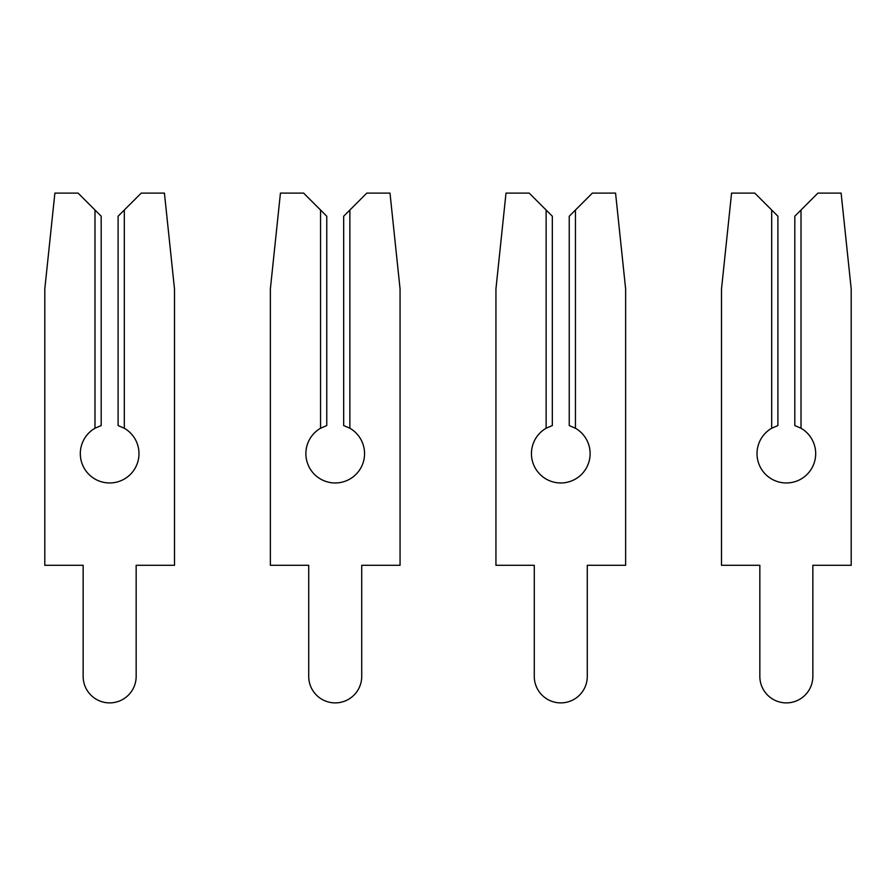 <?xml version="1.0" encoding="UTF-8"?>
<svg xmlns="http://www.w3.org/2000/svg" width="896" height="896" viewBox="0 0 896 896"><rect width="100%" height="100%" fill="white"/><g stroke="black" fill="none" stroke-linecap="round" stroke-linejoin="round"><path stroke-width="1.34" d="M124.309 210.022L141.232 193.11L164.427 193.11L174.496 288.971L174.496 565.298L136.158 565.298L136.158 676.39A26.499 26.499 0 0 1 109.648 702.89A26.499 26.499 0 0 1 83.149 676.39L83.149 565.298L44.8 565.298L44.8 288.971L54.88 193.11L78.075 193.11L94.987 210.022L94.987 428.243A29.322 29.322 0 0 0 109.648 482.966A29.322 29.322 0 0 0 124.309 428.243L118.104 425.566L118.104 216.227L124.309 210.022L124.309 428.243M94.987 428.243L101.192 425.566L101.192 216.227L94.987 210.022M349.877 210.022L366.8 193.11L389.995 193.11L400.064 288.971L400.064 565.298L361.726 565.298L361.726 676.39A26.499 26.499 0 0 1 335.216 702.89A26.499 26.499 0 0 1 308.717 676.39L308.717 565.298L270.368 565.298L270.368 288.971L280.437 193.11L303.632 193.11L320.555 210.022L320.555 428.243A29.322 29.322 0 0 0 335.216 482.966A29.322 29.322 0 0 0 349.877 428.243L343.672 425.566L343.672 216.227L349.877 210.022L349.877 428.243M320.555 428.243L326.76 425.566L326.76 216.227L320.555 210.022M575.445 210.022L592.368 193.11L615.563 193.11L625.632 288.971L625.632 565.298L587.283 565.298L587.283 676.39A26.499 26.499 0 0 1 560.784 702.89A26.499 26.499 0 0 1 534.274 676.39L534.274 565.298L495.936 565.298L495.936 288.971L506.005 193.11L529.2 193.11L546.123 210.022L546.123 428.243A29.322 29.322 0 0 0 560.784 482.966A29.322 29.322 0 0 0 575.445 428.243L569.24 425.566L569.24 216.227L575.445 210.022L575.445 428.243M546.123 428.243L552.328 425.566L552.328 216.227L546.123 210.022M801.013 210.022L817.925 193.11L841.12 193.11L851.2 288.971L851.2 565.298L812.851 565.298L812.851 676.39A26.499 26.499 0 0 1 786.352 702.89A26.499 26.499 0 0 1 759.842 676.39L759.842 565.298L721.504 565.298L721.504 288.971L731.573 193.11L754.768 193.11L771.691 210.022L771.691 428.243A29.322 29.322 0 0 0 786.352 482.966A29.322 29.322 0 0 0 801.013 428.243L794.808 425.566L794.808 216.227L801.013 210.022L801.013 428.243M771.691 428.243L777.896 425.566L777.896 216.227L771.691 210.022"/></g></svg>
